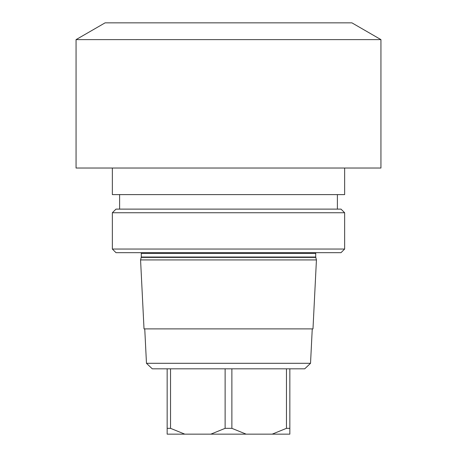 <?xml version="1.0" encoding="UTF-8"?>
<svg xmlns="http://www.w3.org/2000/svg" width="457" height="457" viewBox="0 0 457 457"><rect width="100%" height="100%" fill="white"/><g stroke="black" fill="none" stroke-linecap="round" stroke-linejoin="round"><path stroke-width="0.69" d="M344.647 168.033L344.647 194.602L112.353 194.602L112.353 168.033M228.5 168.033L76.062 168.033L76.062 39.616L380.938 39.616L380.938 168.033L228.5 168.033M76.062 39.616L105.093 22.85L351.907 22.85L380.938 39.616M344.647 212.745L112.353 212.745L115.987 209.117L341.013 209.117L344.647 212.745L344.647 249.042L112.353 249.042L115.987 252.675L341.013 252.675L344.647 249.042M228.5 259.93L140.567 259.93L141.293 257.034L315.707 257.034L316.433 259.93L228.5 259.93M316.433 259.93L312.982 328.891L144.018 328.891L140.567 259.93M310.532 363.304L304.728 368.816L152.272 368.816L146.469 363.304L310.532 363.304L312.251 328.891M286.465 428.34L289.841 428.34L289.841 434.15L272.189 434.15L286.465 428.34L286.465 368.816M289.841 368.816L289.841 428.34M231.876 368.816L231.876 428.34L246.152 434.15L272.189 434.15M167.159 368.816L167.159 434.15L210.848 434.15L225.124 428.34L231.876 428.34M246.152 434.15L210.848 434.15M167.159 428.34L170.535 428.34L184.811 434.15M170.535 368.816L170.535 428.34M225.124 368.816L225.124 428.34M141.099 252.675L141.293 253.401L315.707 253.401L315.901 252.675M141.242 257.405L315.758 257.405M119.614 194.602L119.614 209.117M337.386 194.602L337.386 209.117M112.353 212.745L112.353 249.042M141.293 253.401L141.293 257.034M315.707 253.401L315.707 257.034M146.469 363.304L144.749 328.891"/></g></svg>

